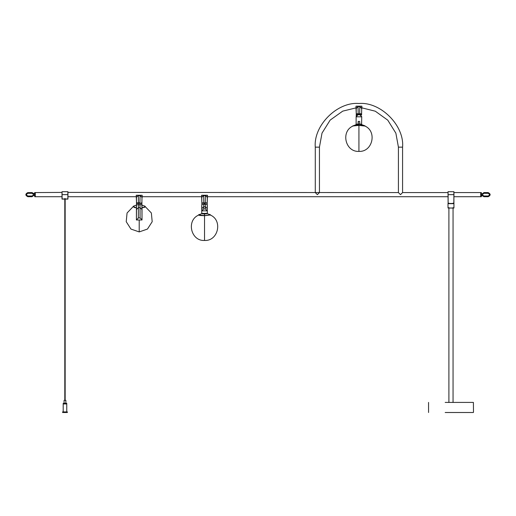 <?xml version="1.0" encoding="UTF-8"?>
<svg xmlns="http://www.w3.org/2000/svg" width="516" height="516" viewBox="0 0 516 516"><rect width="100%" height="100%" fill="white"/><g stroke="black" fill="none" stroke-linecap="round" stroke-linejoin="round"><path stroke-width="0.77" d="M66.758 411.91L66.758 403.951L63.197 403.951L63.197 411.91M62.604 412.503L67.357 412.503L67.357 411.91L62.604 411.91L62.604 412.503M63.197 403.893L66.758 403.893L66.758 403.299L63.197 403.299L63.197 403.893M65.867 403.299L65.867 400.332L64.087 400.332L64.087 403.299M65.158 198.557L65.158 400.332M64.803 198.557L64.803 400.332M64.816 199.112L67.931 199.092L67.944 192.404L398.423 192.571L398.423 147.144L395.869 133.173L387.774 120.17L375.3 111.204L361.406 107.734L361.819 108.321M35.288 192.571L62.01 192.41L62.01 199.047L62.03 191.713L62.12 194.629L67.841 194.629L67.886 191.694L67.931 199.092L62.075 199.112M67.886 191.694L62.075 191.694M67.944 191.752L67.802 192.552M448.03 191.707L448.12 203.51L448.011 192.404M453.887 191.688L453.835 194.655L448.12 194.655L448.12 203.452L453.835 203.452L453.925 191.707L448.069 191.688L448.062 194.655M453.899 194.655L453.925 203.543L448.011 203.498M453.945 196.906L453.945 191.746M448.681 203.556L453.887 203.556M448.011 208.013L448.011 203.678L453.945 203.678L453.945 208.013L448.011 208.013L453.667 208.071M453.667 203.62L448.011 203.678M448.901 203.62L448.901 203.111M453.054 203.62L453.054 203.111M445.179 402.409L473.398 402.409L473.482 412.045L473.398 412.503L445.179 412.503M453.054 402.499L453.054 207.6M448.901 402.499L448.901 207.6M62.01 199.053L62.01 196.912M67.886 199.112L65.145 199.112M480.673 194.655C480.673 191.971 480.673 191.971 480.673 194.655C480.673 197.331 480.673 197.331 480.673 194.655C480.673 191.971 480.673 191.971 480.673 194.655C480.673 197.331 480.673 197.331 480.673 194.655M35.288 194.655C35.288 191.971 35.288 191.971 35.288 194.655C35.288 197.331 35.288 197.331 35.288 194.655C35.288 191.971 35.288 191.971 35.288 194.655C35.288 197.331 35.288 197.331 35.288 194.655C35.288 191.971 35.288 191.971 35.288 194.655C35.288 197.331 35.288 197.331 35.288 194.655M398.423 192.571L400.5 194.655L402.577 192.571L402.577 147.144C404.531 125.549 380.524 101.549 358.93 103.497C337.335 101.549 313.335 125.549 315.282 147.144L319.443 147.144L322.016 133.115L330.175 120.08L342.727 111.134L356.666 107.721M315.282 147.144L315.282 192.571L317.366 194.655L319.443 192.571L319.443 147.144M34.017 195.287L34.598 195.3L34.069 195.183L32.037 196.725L34.017 195.287L32.037 196.725L27.877 196.725L32.037 196.731M32.037 192.636L34.598 194.126L34.598 195.3L34.598 194.003L32.037 192.571L27.877 192.636C25.284 193.984 25.284 195.325 27.877 196.667L32.037 196.667M34.598 195.3L34.617 196.016M34.617 193.287L34.624 193.881M34.624 194.655L34.624 195.422M35.307 196.673L34.74 196.731L34.766 196.138M35.307 192.629L35.249 196.731M32.037 195.996L27.877 195.99C26.148 195.1 26.148 194.203 27.877 193.313L32.037 193.313L27.877 193.313C26.155 194.21 26.155 195.1 27.877 195.99L32.037 195.996C33.759 195.1 33.759 194.21 32.037 193.313C33.766 194.203 33.766 195.1 32.037 195.996L27.877 196.054C26.071 195.119 26.071 194.184 27.877 193.248L32.037 193.313M34.069 195.242L34.54 195.242M27.877 196.725L27.877 196.731C25.2 195.345 25.2 193.958 27.877 192.571L27.877 192.578C25.207 193.964 25.207 195.345 27.877 196.725L27.877 196.667M34.591 192.72L34.591 193.997M481.46 195.242L483.963 196.731L488.123 196.731C490.8 195.345 490.8 193.958 488.123 192.571L483.963 192.636L481.931 194.061L481.409 193.997L481.409 192.72L481.26 196.731L481.383 193.287M481.989 194.022L483.963 192.578L488.123 192.578L483.963 192.571L481.931 194.126L481.402 194.003L481.931 194.061M481.931 195.242L483.963 196.667L488.123 196.667C490.716 195.325 490.716 193.984 488.123 192.636M481.989 195.28L483.963 196.667M481.383 196.016L481.376 195.422M481.376 194.655L481.376 193.881M481.235 196.138L481.26 196.731L480.751 196.731L480.693 192.629L480.751 196.731M483.963 193.313L488.123 193.313C489.852 194.203 489.852 195.1 488.123 195.996L483.963 195.99L488.123 195.996C489.845 195.1 489.845 194.21 488.123 193.313L483.963 193.313C482.241 194.21 482.241 195.1 483.963 195.99C482.234 195.1 482.234 194.203 483.963 193.313L488.123 193.248C489.929 194.184 489.929 195.119 488.123 196.054L483.963 195.996M480.667 193.049L480.693 192.629M480.667 196.254L480.693 196.673M481.409 196.583L481.402 195.3M356.453 107.734L356.027 108.437L356.259 113.746L356.169 108.579L358.059 106.586L358.188 113.746L356.259 113.746M356.408 113.888L361.606 113.746L361.697 108.579L361.606 113.746L359.678 113.746L359.8 106.586L361.697 108.579L361.871 106.206L355.995 106.206L356.034 108.366L358.059 106.541L359.8 106.541L361.832 108.437M361.864 108.334L361.871 106.167L355.995 106.167L356.027 108.437M359.717 121.441L359.717 124.046L359.717 121.441M358.439 121.408L359.42 121.408L358.143 121.441L358.143 124.046L358.439 121.408M359.684 114.184L356.246 115.004L356.253 114.333L358.181 114.184L361.458 114.184L361.619 115.004L359.691 114.797L359.684 114.32L361.219 114.184M356.253 114.333L356.227 116.094M361.619 115.004L361.606 114.333M361.606 124.401L361.729 116.648L359.8 114.758L358.065 114.758L356.13 116.648L356.13 124.311M358.93 114.184C362.071 114.184 362.071 114.184 358.93 114.184M361.735 116.816L356.13 116.816M364.638 126.007L358.93 125.414C355.801 125.414 353.905 125.614 353.228 126.007M364.999 125.827L358.93 125.22L352.867 125.827M356.562 124.479L352.847 125.994L358.93 125.356L362.845 125.504L364.947 126.091M358.93 124.885C355.485 124.698 355.485 124.511 358.93 124.324C361.445 124.388 362.129 124.543 360.981 124.788M356.259 124.608L356.885 124.13L358.93 124.034C361.445 124.098 362.129 124.246 360.981 124.491M353.273 125.923L358.93 125.401L364.593 125.923M361.297 124.479L365.018 125.878L358.93 125.24L352.847 125.878M145.241 206.439L144.79 206.09L144.712 207.122L142.01 207.703M136.405 207.703L134.56 207.4L133.625 206.09L133.18 206.439M142.01 207.851L144.725 207.258L145.293 206.671L151.356 212.985L152.194 221.699L147.46 229.065L139.21 231.916L139.21 219.977M139.21 231.916L130.954 229.065L126.22 221.699L127.065 212.985L133.122 206.664L134.547 207.542L136.405 207.851M134.302 207.329L134.837 207.49M142.01 205.071L142.01 219.977L136.405 219.977L136.521 202.098M141.906 204.736L139.971 204.768L139.952 203.414L141.887 203.407L142.01 219.803L140.081 217.939L138.34 217.939L136.405 219.977M141.9 202.098L141.881 203.407M136.411 219.803L136.405 205.065M136.779 203.265L141.739 203.265L141.958 206.91M136.463 206.91L136.534 203.407L138.469 203.414L138.443 204.768L136.514 204.736M136.45 209.47L138.378 207.638L138.443 204.768L139.971 204.768L140.042 207.638L138.378 207.638L138.34 217.939M136.269 195.248L142.177 195.274L136.269 195.248M142.139 197.415L142.177 195.274L142.139 197.486L140.081 195.616L138.34 195.661C137.108 196.428 136.476 197.093 136.443 197.654L136.534 202.82L139.952 202.969M136.269 195.28L136.308 197.441L136.243 195.274M136.308 197.512L136.534 202.82L138.462 202.969M136.746 196.79L138.34 195.616L140.081 195.616M141.977 197.654L141.887 202.82L141.977 197.654C141.945 197.093 141.313 196.428 140.081 195.661L139.952 202.82L138.462 202.82L138.34 195.616M205.4 195.616L207.432 197.441L207.471 195.248L201.595 195.248L201.633 197.441L203.665 195.616L205.4 195.661L203.665 195.661C202.427 196.428 201.795 197.093 201.769 197.654L201.859 202.82L201.627 197.512M203.665 195.616L203.788 202.82L202.008 202.969L207.206 202.82L205.278 202.82L205.4 195.661C206.639 196.428 207.271 197.093 207.297 197.654L207.206 202.82L207.503 195.274L201.595 195.28L201.633 197.441M207.419 197.402L206.993 196.79M204.53 202.969L202.311 202.969M203.788 203.265L205.278 203.265M207.29 207.761L207.206 203.407L207.226 204.355L205.291 204.388L205.362 206.755L203.704 206.755L203.704 208.961L201.775 210.844L201.775 208.638L203.704 206.755L203.775 204.388L201.84 204.355L201.859 203.407L201.769 207.851L201.827 205.168M207.206 203.407L207.29 207.8M201.775 208.638L201.84 204.355M207.226 204.355L207.29 210.844L201.775 210.844L201.73 213.385L201.737 205.723M207.239 205.168L207.335 213.385L201.73 213.385M210.599 214.901L204.53 215.565L198.466 214.901M201.859 213.385L202.485 213.863L204.53 213.959C207.98 213.779 207.98 213.592 204.53 213.405M204.53 215.707L210.618 214.953L204.53 215.591L198.447 214.953L199.873 215.482L204.53 215.707M67.899 194.629L67.841 198.976L62.12 198.976L62.062 194.629M402.577 147.144L398.423 147.144M34.54 194.061L34.069 194.061M32.037 192.578L34.011 194.022M32.037 193.248C33.843 194.184 33.843 195.119 32.037 196.054M481.46 194.126L481.402 195.183L481.409 193.997M488.123 196.667L488.123 196.725C490.793 195.345 490.793 193.964 488.123 192.578L488.123 192.571M488.123 196.731L483.963 196.731M483.963 196.054C482.157 195.119 482.157 194.184 483.963 193.248M359.8 106.541L358.059 106.541M358.188 113.888L359.678 113.888M358.93 114.133C355.995 114.133 355.995 114.133 358.93 114.133C361.871 114.133 361.871 114.133 358.93 114.133M358.93 125.414L358.93 151.388C345.094 152.188 340.457 130.903 353.37 125.878M358.93 124.324L358.93 125.22M136.405 207.735L133.122 206.722M145.299 206.722L142.01 207.735M138.469 203.265L139.952 203.265M140.081 217.939L140.042 207.638L141.971 209.47M139.21 203.214C142.145 203.214 142.145 203.214 139.21 203.214C136.269 203.214 136.269 203.214 139.21 203.214M203.788 202.969L205.278 202.969M204.53 203.214C207.471 203.214 207.471 203.214 204.53 203.214C201.595 203.214 201.595 203.214 204.53 203.214M205.278 203.414L203.788 203.414L203.775 204.388L205.291 204.388L205.278 203.414M207.335 213.385L207.29 210.844L205.362 208.961L205.362 206.755L207.29 208.638M203.704 208.961L205.362 208.961M207.329 205.723L207.297 207.851M204.53 215.682L204.53 240.462C218.371 241.269 223.009 219.977 210.096 214.953M204.53 213.959L204.53 215.565M428.557 402.409L428.564 412.503M480.673 192.571L453.932 192.571M448.023 192.571L402.577 192.571M35.288 196.731L62.023 196.731M67.931 196.731L136.269 196.731M142.152 196.731L201.588 196.731M207.477 196.731L448.023 196.731M453.932 196.731L480.673 196.731M34.74 192.571L35.249 192.571M481.26 192.571L480.751 192.571M356.633 114.326L356.737 113.772M361.129 113.772L361.232 114.326M364.496 125.878C377.409 130.903 372.771 152.188 358.93 151.388M144.79 206.09L142.01 205.116M136.405 205.116L133.625 206.09M141.964 202.569L141.9 202.079M136.521 202.079L136.45 202.569M141.507 203.407L141.41 202.846M137.011 202.846L136.908 203.407M206.832 203.407L206.729 202.846M202.337 202.846L202.233 203.407M201.859 203.407L201.775 207.787M198.97 214.953C186.057 219.984 190.694 241.269 204.53 240.462M210.489 214.804L206.858 213.547M202.208 213.547L198.576 214.804"/></g></svg>
